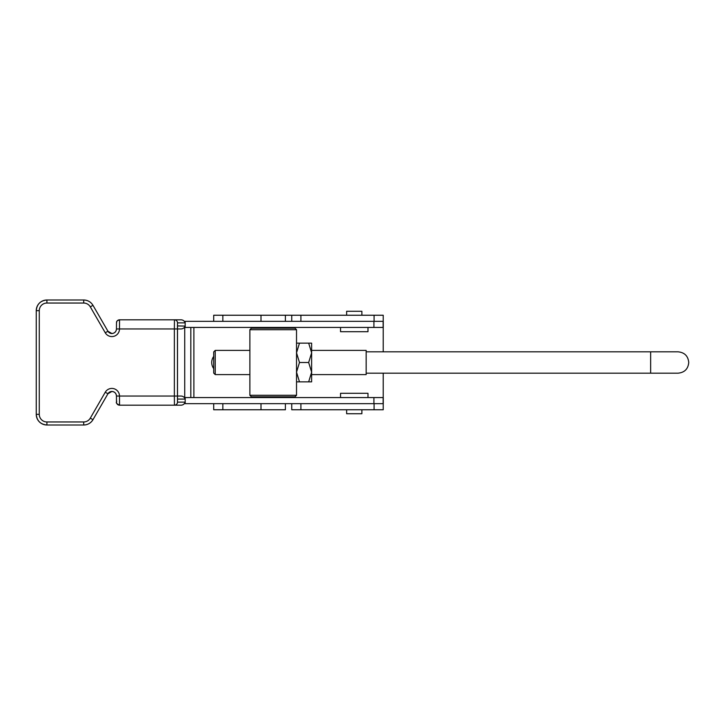 <?xml version="1.0" encoding="UTF-8"?>
<svg xmlns="http://www.w3.org/2000/svg" width="725" height="725" viewBox="0 0 725 725"><rect width="100%" height="100%" fill="white"/><g stroke="black" fill="none" stroke-linecap="round" stroke-linejoin="round"><path stroke-width="1.09" d="M361.884 315.239L361.884 311.279L346.641 311.279L346.641 315.239M340.542 393.294L367.983 393.294L340.542 393.294L340.542 397.563M90.299 418.144L92.981 419.666L107.943 393.757L92.981 419.666A10.676 10.676 90 0 1 83.719 425.004L46.926 425.004L83.719 425.004A10.676 10.676 -90 0 0 92.981 419.666L107.943 393.757A4.577 4.577 90 0 1 111.895 391.464A4.577 4.577 -90 0 0 107.925 393.757L105.261 392.225A7.622 7.622 90 0 1 119.48 396.04L119.552 405.184C113.861 402.42 117.613 401.994 116.471 400.762L116.453 396.04A4.577 4.577 -90 0 0 111.886 391.464C114.659 391.736 116.181 393.258 116.453 396.04L174.363 396.04L174.363 328.96L119.48 328.96A7.622 7.622 90 0 1 105.261 332.775L90.299 306.856A7.622 7.622 -90 0 0 83.692 303.041L46.898 303.041A7.622 7.622 -90 0 0 39.277 310.663L39.277 414.337A7.622 7.622 -90 0 0 46.898 421.959L83.692 421.959A7.622 7.622 -90 0 0 90.299 418.144L105.261 392.225M367.983 331.706L340.542 331.706L367.983 331.706L367.983 327.437M184.503 321.338L185.183 321.338L185.174 322.861C184.386 320.849 182.945 319.834 180.851 319.816L119.552 319.816L119.48 328.96L116.453 328.96L116.498 322.861A3.045 3.045 90 0 1 119.552 319.816C115.157 321.411 117.187 322.036 116.498 322.779L116.453 328.96C116.181 331.742 114.659 333.264 111.886 333.536A4.577 4.577 90 0 1 107.943 331.243A4.577 4.577 -90 0 0 116.453 328.96M177.489 326.214A3.045 3.045 -90 0 0 177.507 325.915L185.165 326.096L185.174 322.861L185.183 325.915C184.386 327.917 182.945 328.933 180.851 328.96L177.462 328.96L177.48 402.139A3.045 3.045 90 0 1 174.435 405.184L180.851 405.184C182.945 405.166 184.386 404.142 185.174 402.139L185.183 403.662L300.902 403.662L300.902 409.761L374.082 409.761L374.082 403.662L383.271 403.662L383.271 397.563L383.271 403.662M184.503 397.563L185.183 397.563L185.183 402.139L185.183 399.085C184.386 397.083 182.945 396.067 180.851 396.04L174.363 396.04L174.435 405.184L119.552 405.184A3.045 3.045 -90 0 1 116.498 402.139L116.453 396.04M177.498 325.915A3.045 3.045 -172.1 0 1 177.471 326.341L177.471 398.659A3.045 3.045 172.1 0 1 177.498 399.085L177.498 322.861L177.435 328.96L174.363 328.96L174.453 319.816A3.045 3.045 -90 0 1 177.498 322.861A3.045 3.045 -90 0 0 174.435 319.816M119.616 405.184L120.096 405.184M105.261 332.775L107.943 331.243A4.577 4.577 -90 0 0 111.886 333.536A4.577 4.577 90 0 1 107.943 331.243L92.981 305.334C90.852 301.908 87.77 300.123 83.738 299.996L46.944 299.996L83.719 299.996A10.676 10.676 90 0 1 92.963 305.334L92.963 305.334A10.676 10.676 -90 0 0 83.738 299.996L83.692 303.041M177.489 398.786A3.045 3.045 90 0 1 177.507 399.085L177.498 402.139L185.174 402.139M383.135 397.563L383.135 403.662L373.919 403.662L373.919 397.563L383.271 397.563M373.919 397.563L185.183 397.563M185.183 403.662L184.503 403.662M383.271 321.338L383.271 327.437L383.271 321.338L374.082 321.338L374.082 315.239L222.847 315.239L222.847 321.338M383.271 327.437L373.919 327.437L373.919 321.338L383.135 321.338L383.135 327.437M185.183 325.915L185.183 327.437L184.503 327.437M185.183 321.338L300.902 321.338L300.902 315.239M185.183 327.437L373.919 327.437M346.641 409.761L346.641 413.721L361.884 413.721L361.884 409.761M249.871 362.5L249.871 350.392L215.225 350.402L215.225 374.598L249.871 374.608L249.871 362.5M311.623 362.5L311.623 350.392L366.161 350.402L366.161 374.598L311.623 374.598L311.623 362.5M285.396 403.662L285.396 409.761L261 409.761L261 403.662M296.525 349.622L296.525 375.378L296.525 329.721L249.871 329.721L249.871 395.279L296.525 395.279L296.525 375.378M296.525 381.858L311.623 381.858L311.623 352.821L308.669 343.142L299.479 343.142L296.525 352.821L299.479 362.5L308.669 362.5L311.623 352.821L311.623 343.142L308.669 343.142M308.669 381.858L311.623 372.179L308.669 362.5M299.479 381.858L296.525 372.179L299.479 362.5M296.525 343.142L299.479 343.142M296.525 395.279L295.002 396.802L251.394 396.802L249.871 395.279M249.871 329.721L251.394 328.198L295.002 328.198L296.525 329.721M213.703 356.401A10.367 10.367 0 0 0 213.703 368.599M213.703 321.338L213.703 315.239L222.847 315.239M374.082 315.239L383.226 315.239L383.226 321.338M373.919 321.338L291.758 321.338L291.758 315.239M373.919 403.662L291.758 403.662L291.758 409.761L300.902 409.761M383.226 403.662L383.226 409.761L374.082 409.761M222.847 403.662L222.847 409.761L261 409.761M222.847 409.761L213.703 409.761L213.703 403.662L213.703 409.761M383.226 327.437L383.226 351.824M383.226 373.176L383.226 397.563M190.829 327.437L184.73 327.464L184.73 397.536L190.829 397.563M190.829 327.464L190.829 397.536M213.703 373.076L213.703 351.924L213.703 373.076L215.225 374.598M366.161 373.176L650.642 373.176L650.642 351.824L366.161 351.824M185.174 322.861L177.498 322.861M185.174 399.085L177.507 399.085M46.898 421.959L46.926 425.004A10.676 10.676 90 0 1 36.25 414.337L36.25 310.663A10.676 10.676 90 0 1 46.926 299.996L46.898 303.041M92.981 419.666C90.852 423.092 87.77 424.877 83.738 425.004L83.692 421.959M46.926 425.004C40.437 424.37 36.884 420.817 36.25 414.337L39.277 414.337M36.25 414.337L36.25 310.663L39.277 310.663M92.963 305.334L90.299 306.856M177.498 402.139A3.045 3.045 90 0 1 174.453 405.184M193.883 397.563L193.883 327.437M107.943 393.757L111.904 391.464M340.542 331.706L340.542 327.437M36.25 310.663C36.884 304.183 40.437 300.63 46.926 299.996M107.943 331.243L111.904 333.536M367.983 393.294L367.983 397.563M285.396 328.198L285.396 327.437M285.396 321.338L285.396 315.239M285.396 397.563L285.396 396.802M261 397.563L261 396.802M261 328.198L261 327.437M261 321.338L261 315.239M650.642 351.824L678.074 351.824C684.563 352.459 688.116 356.02 688.75 362.5C688.116 368.98 684.563 372.541 678.074 373.176L650.642 373.176L678.074 373.176M213.703 351.924L215.225 350.402"/></g></svg>
